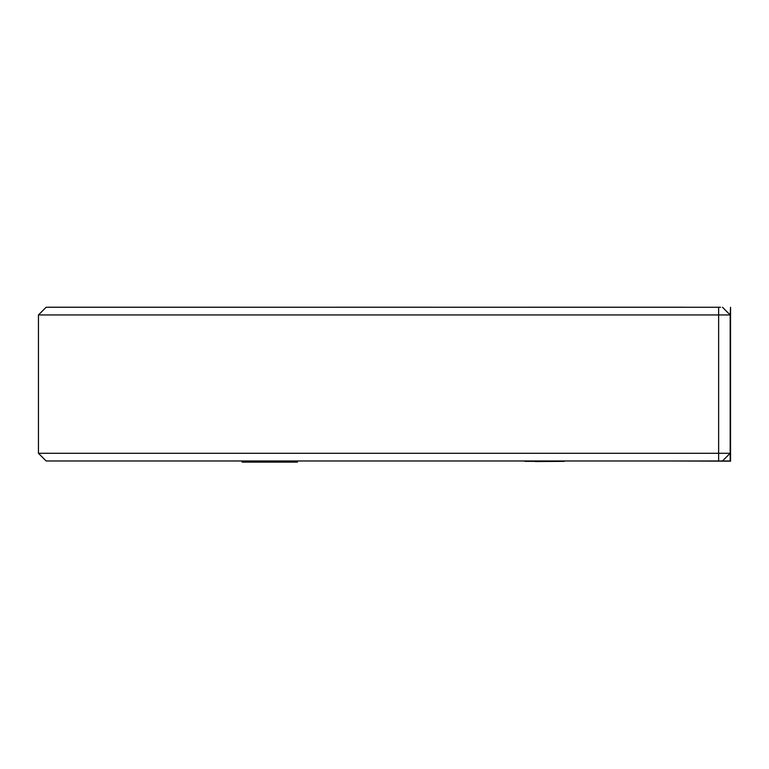 <?xml version="1.0" encoding="UTF-8"?>
<svg xmlns="http://www.w3.org/2000/svg" width="769" height="769" viewBox="0 0 769 769"><rect width="100%" height="100%" fill="white"/><g stroke="black" fill="none" stroke-linecap="round" stroke-linejoin="round"><path stroke-width="1.15" d="M38.45 314.944L38.45 453.287L730.166 453.287L730.166 314.944L38.45 314.944L46.14 307.254L684.054 307.216M639.52 460.977L143.024 460.977M722.476 460.977L730.166 460.977L730.166 453.287L722.476 460.977L46.14 460.977L38.45 453.287M667.146 460.977L730.55 461.169L730.55 307.254L730.166 314.944L722.476 307.254M242.129 462.131L242.129 461.362L242.129 462.131L243.36 462.131L243.36 461.362M297.42 461.362L297.42 462.131L264.892 462.131L264.892 461.362M264.892 462.131L256.087 462.131L256.087 461.362M256.087 462.131L246.849 462.131L246.849 461.362M246.849 462.131L243.36 462.131M535.32 461.362L524.871 461.362M535.32 461.554L564.283 461.362M48.053 307.216L720.563 307.254M624.486 307.216L528.418 307.216M432.341 307.216L336.274 307.216M240.197 307.216L144.13 307.216M718.64 460.977L718.64 307.254M272.37 462.131L272.37 461.362M280.848 462.131L280.848 461.362M267.795 462.131L267.795 461.362M262.258 462.131L262.258 461.362M258.173 462.131L258.173 461.362M295.209 462.131L295.209 461.362M289.211 462.131L289.211 461.362"/></g></svg>
